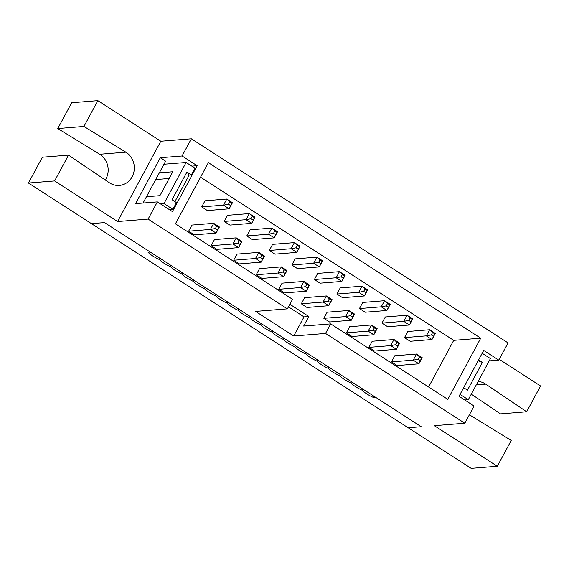 <?xml version="1.0" encoding="UTF-8"?>
<svg xmlns="http://www.w3.org/2000/svg" width="569" height="569" viewBox="0 0 569 569"><rect width="100%" height="100%" fill="white"/><g stroke="black" fill="none" stroke-linecap="round" stroke-linejoin="round"><path stroke-width="0.85" d="M188.631 231.185L191.924 225.068L213.716 223.325L219.399 226.981L216.106 233.098L210.423 229.442L213.716 223.325L216.647 226.206L215.409 228.496L217.536 229.869L216.106 233.098L194.314 234.848L188.631 231.185L210.423 229.442L215.409 228.496M217.536 229.869L218.773 227.579L216.647 226.206M218.773 227.579L219.399 226.981M229.72 201.924L228.482 204.214L223.496 205.16L201.703 206.903L207.386 210.566L229.179 208.816L223.496 205.16L226.796 199.043L232.472 202.699L229.179 208.816L231.846 203.297L226.796 199.043L205.004 200.786L201.703 206.903M231.846 203.297L232.472 202.699M228.482 204.214L230.609 205.587M211.17 245.708L214.463 239.592L236.256 237.849L241.932 241.505L238.639 247.622L232.963 243.966L236.256 237.849L239.179 240.73L237.942 243.02L240.075 244.393L238.639 247.622L216.846 249.371L211.17 245.708L232.963 243.966L237.942 243.02M240.075 244.393L241.306 242.102L239.179 240.73M241.306 242.102L241.932 241.505M233.703 260.232L236.996 254.115L258.788 252.373L264.464 256.029L261.171 262.145L255.495 258.49L258.788 252.373L261.712 255.253L260.481 257.544L262.608 258.916L261.171 262.145L239.378 263.895L233.703 260.232L255.495 258.49L260.481 257.544M262.608 258.916L263.845 256.626L261.712 255.253M263.845 256.626L264.464 256.029M256.235 274.756L259.528 268.639L281.321 266.897L287.004 270.552L283.711 276.669L278.028 273.013L281.321 266.897L284.251 269.777L283.013 272.067L285.14 273.44L283.711 276.669L261.918 278.419L256.235 274.756L278.028 273.013L283.013 272.067M285.14 273.44L286.378 271.15L284.251 269.777M286.378 271.15L287.004 270.552M278.774 289.28L282.068 283.163L303.86 281.42L309.536 285.076L306.243 291.193L300.567 287.537L303.86 281.42L306.783 284.301L305.546 286.591L307.68 287.964L306.243 291.193L284.45 292.943L278.774 289.28L300.567 287.537L305.546 286.591M307.68 287.964L308.91 285.674L306.783 284.301M308.91 285.674L309.536 285.076M252.252 216.448L251.014 218.738L246.036 219.684L224.243 221.426L229.919 225.089L251.711 223.34L246.036 219.684L249.329 213.567L255.004 217.223L251.711 223.34L254.379 217.82L249.329 213.567L227.536 215.31L224.243 221.426M254.379 217.82L255.004 217.223M251.014 218.738L253.148 220.111M274.784 230.971L273.554 233.262L268.568 234.208L246.775 235.95L252.451 239.613L274.244 237.863L268.568 234.208L271.861 228.091L277.544 231.747L274.244 237.863L276.918 232.344L271.861 228.091L250.068 229.833L246.775 235.95M276.918 232.344L277.544 231.747M273.554 233.262L275.681 234.634M297.324 245.495L296.086 247.785L291.1 248.731L269.308 250.474L274.991 254.137L296.783 252.387L291.1 248.731L294.401 242.614L300.076 246.27L296.783 252.387L299.45 246.868L294.401 242.614L272.608 244.357L269.308 250.474M299.45 246.868L300.076 246.27M296.086 247.785L298.213 249.158M319.856 260.019L318.619 262.309L313.64 263.255L291.847 264.998L297.523 268.66L319.316 266.911L313.64 263.255L316.933 257.138L322.609 260.794L319.316 266.911L321.983 261.391L316.933 257.138L295.14 258.881L291.847 264.998M321.983 261.391L322.609 260.794M318.619 262.309L320.752 263.682M301.307 303.803L304.6 297.687L326.393 295.944L332.068 299.6L328.775 305.717L323.1 302.061L326.393 295.944L329.316 298.825L328.085 301.115L330.212 302.488L328.775 305.717L306.983 307.466L301.307 303.803L323.1 302.061L328.085 301.115M330.212 302.488L331.45 300.19L329.316 298.825M331.45 300.19L332.068 299.6M342.389 274.543L341.158 276.833L336.172 277.779L314.38 279.521L320.055 283.184L341.848 281.435L336.172 277.779L339.465 271.662L345.148 275.318L341.848 281.435L344.522 275.915L339.465 271.662L317.673 273.404L314.38 279.521M344.522 275.915L345.148 275.318M341.158 276.833L343.285 278.205M323.839 318.327L327.132 312.21L348.925 310.461L354.608 314.124L351.315 320.24L345.632 316.584L348.925 310.461L351.855 313.348L350.618 315.639L352.744 317.011L351.315 320.24L329.522 321.99L323.839 318.327L345.632 316.584L350.618 315.639M352.744 317.011L353.982 314.714L351.855 313.348M353.982 314.714L354.608 314.124M364.928 289.066L363.691 291.356L358.705 292.302L336.912 294.045L342.595 297.708L364.388 295.958L358.705 292.302L362.005 286.186L367.681 289.841L364.388 295.958L367.055 290.439L362.005 286.186L340.212 287.928L336.912 294.045M367.055 290.439L367.681 289.841M363.691 291.356L365.817 292.729M346.379 332.851L349.672 326.734L371.465 324.984L377.14 328.647L373.847 334.764L368.171 331.108L371.465 324.984L374.388 327.865L373.15 330.162L375.284 331.535L373.847 334.764L352.055 336.514L346.379 332.851L368.171 331.108L373.15 330.162M375.284 331.535L376.514 329.238L374.388 327.865M376.514 329.238L377.14 328.647M387.461 303.59L386.223 305.88L381.244 306.826L359.452 308.569L365.127 312.232L386.92 310.482L381.244 306.826L384.537 300.709L390.213 304.365L386.92 310.482L389.587 304.956L384.537 300.709L362.745 302.452L359.452 308.569M389.587 304.956L390.213 304.365M386.223 305.88L388.357 307.253M368.911 347.375L372.204 341.258L393.997 339.508L399.673 343.171L396.38 349.288L390.704 345.632L393.997 339.508L396.92 342.389L395.69 344.686L397.816 346.059L396.38 349.288L374.587 351.037L368.911 347.375L390.704 345.632L395.69 344.686M397.816 346.059L399.054 343.761L396.92 342.389M399.054 343.761L399.673 343.171M409.993 318.114L408.762 320.404L403.777 321.35L381.984 323.092L387.66 326.755L409.452 325.006L403.777 321.35L407.07 315.226L412.753 318.889L409.452 325.006L412.127 319.479L407.07 315.226L385.277 316.976L381.984 323.092M412.127 319.479L412.753 318.889M408.762 320.404L410.889 321.777M391.444 361.898L394.737 355.781L416.529 354.032L422.212 357.695L418.919 363.811L413.236 360.156L416.529 354.032L419.46 356.912L418.222 359.21L420.349 360.582L418.919 363.811L397.126 365.561L391.444 361.898L413.236 360.156L418.222 359.21M420.349 360.582L421.586 358.285L419.46 356.912M421.586 358.285L422.212 357.695M432.532 332.63L431.295 334.928L426.309 335.874L404.516 337.616L410.199 341.279L431.992 339.529L426.309 335.874L429.609 329.75L435.285 333.413L431.992 339.529L434.659 334.003L429.609 329.75L407.817 331.499L404.516 337.616M434.659 334.003L435.285 333.413M431.295 334.928L433.422 336.3M105.315 180.01A17.831 16.401 85.4 0 0 99.696 154.27L57.789 128.544L71.687 102.733L97.84 100.642L160.828 141.24L191.34 138.793L508.067 342.922L498.807 360.127L489.191 360.902M160.828 141.24L117.591 221.54L148.104 219.093L157.364 201.888L135.571 203.631L160.28 157.748L182.073 155.998L191.34 138.793M469.382 414.773L511.211 440.456L497.313 466.267L471.16 468.358L91.438 223.631L104.518 222.586L91.438 223.631L28.45 183.04L42.348 157.229L68.5 155.131L109.383 182.763A17.831 16.401 85.4 0 0 119.341 185.437A17.831 16.401 85.4 0 0 133.971 171.589A17.831 16.401 85.4 0 0 125.849 152.179L83.942 126.453L97.84 100.642M499.233 359.331L540.55 385.96L526.652 411.771L485.77 384.146A17.831 16.401 85.4 0 0 478.116 381.458M288.469 306.862L304.017 316.883L293.725 336.002L255.573 311.414L287.395 308.867L292.537 299.308L175.43 223.83L208.375 162.649L480.741 338.185L447.796 399.367L330.689 323.889L325.539 333.448L464.83 423.222L434.325 425.669L497.313 466.267M148.104 219.093L287.395 308.867M117.591 221.54L54.603 180.942L68.5 155.131M28.45 183.04L54.603 180.942M373.378 397.439L375.554 397.269L421.245 426.714L408.172 427.76L421.245 426.714L104.518 222.586L150.209 252.031L148.025 252.209A11.145 2.511 -151.7 0 0 159.299 259.471A11.145 2.511 -151.7 0 0 170.565 266.733A11.145 2.511 -151.7 0 0 181.831 273.995A11.145 2.511 -151.7 0 0 193.097 281.257A11.145 2.511 -151.7 0 0 204.363 288.519A11.145 2.511 -151.7 0 0 215.63 295.78A11.145 2.511 -151.7 0 0 226.903 303.042A11.145 2.511 -151.7 0 0 238.169 310.304A11.145 2.511 -151.7 0 0 249.435 317.566A11.145 2.511 -151.7 0 0 260.702 324.828A11.145 2.511 -151.7 0 0 271.968 332.09A11.145 2.511 -151.7 0 0 283.234 339.352A11.145 2.511 -151.7 0 0 294.507 346.613A11.145 2.511 -151.7 0 0 305.773 353.875A11.145 2.511 -151.7 0 0 317.04 361.137A11.145 2.511 -151.7 0 0 328.306 368.399A11.145 2.511 -151.7 0 0 339.572 375.654A11.145 2.511 -151.7 0 0 350.838 382.916A11.145 2.511 -151.7 0 0 362.112 390.178A11.145 2.511 -151.7 0 0 373.378 397.439L374.004 396.273M293.725 336.002L325.539 333.448M464.83 423.222L474.098 406.017L459.012 396.294L483.721 350.412L498.807 360.127M526.652 411.771L500.5 413.869L471.296 394.132M289.856 304.28L308.811 316.499L303.668 326.058L330.689 323.889M200.544 177.187L453.721 340.354L428.599 386.998M191.838 166.148L197.159 165.721L172.45 211.604L157.364 201.888M182.073 155.998L197.159 165.721M160.28 157.748L165.607 161.176L143.068 203.033M304.017 316.883L308.811 316.499M453.721 340.354L480.741 338.185M57.789 128.544L83.942 126.453M478.173 360.71L482.398 362.417L467.469 390.142L463.65 387.681M482.185 353.271L490.435 358.584L468.301 399.694L464.731 399.979M468.301 399.694L460.051 394.374M146.453 196.739L159.91 195.665L172.777 171.767L159.32 172.841M163.993 203.567L186.127 162.464L194.996 168.182L191.397 174.875L186.959 172.016L172.03 199.733L176.468 202.592L172.862 209.285L163.993 203.567L160.422 203.858M186.127 162.464L163.957 164.242M186.959 172.016L189.214 175.046L191.397 174.875M189.214 175.046L174.918 201.597M172.862 209.285L169.292 209.57M169.157 178.481L155.707 179.562M478.579 359.957L482.398 362.417M362.112 390.178L362.738 389.011M350.838 382.916L351.471 381.749M339.572 375.654L340.205 374.487M328.306 368.399L328.939 367.225M317.04 361.137L317.673 359.964M305.773 353.875L306.399 352.702M294.507 346.613L295.133 345.44M283.234 339.352L283.867 338.178M271.968 332.09L272.601 330.916M260.702 324.828L261.335 323.654M249.435 317.566L250.068 316.392M238.169 310.304L238.795 309.131M226.903 303.042L227.529 301.869M215.63 295.78L216.263 294.607M204.363 288.519L204.996 287.345M193.097 281.257L193.73 280.083M181.831 273.995L182.464 272.821M170.565 266.733L171.191 265.559M159.299 259.471L159.925 258.298M476.26 384.907L485.77 384.146M99.696 154.27L125.849 152.179"/></g></svg>
